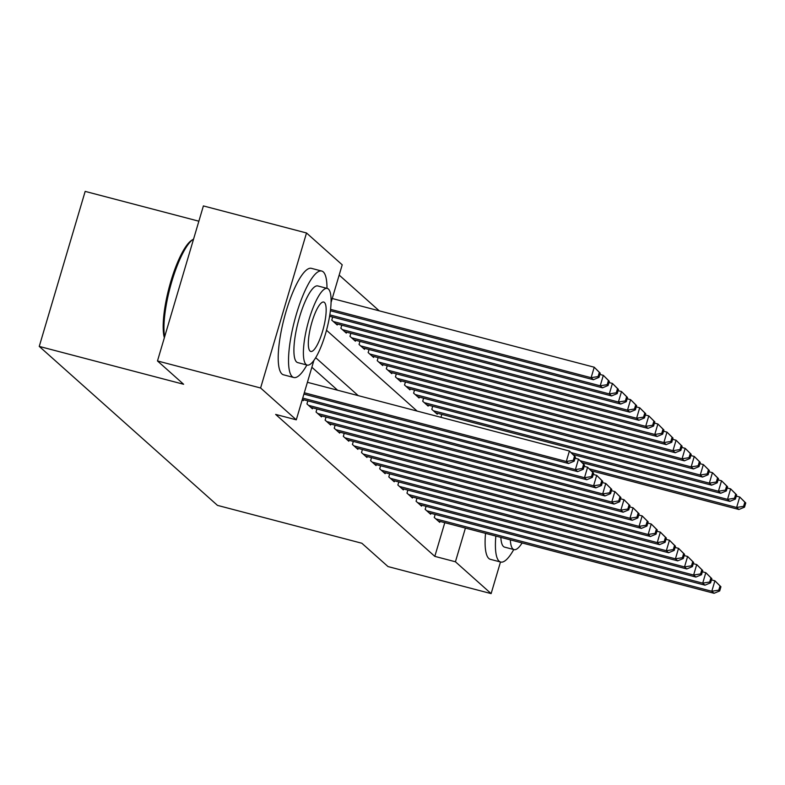 <?xml version="1.0" encoding="UTF-8"?>
<svg xmlns="http://www.w3.org/2000/svg" width="785" height="785" viewBox="0 0 785 785"><rect width="100%" height="100%" fill="white"/><g stroke="black" fill="none" stroke-linecap="round" stroke-linejoin="round"><path stroke-width="1.18" d="M198.87 221.203L85.172 191.393L39.25 346.411L217.484 505.383L361.856 543.249L388.006 566.564L491.125 593.607L455.428 561.775L465.417 528.079M39.25 346.411L183.621 384.267L157.481 360.953L203.393 205.925L306.513 232.978L342.211 264.81L331.064 302.441M379.253 310.84L339.169 275.084M435.165 514.42L434.252 517.472L439.718 522.339L439.992 521.407M426.069 506.305L425.166 509.367L430.622 514.234L430.896 513.302M416.972 498.2L416.07 501.252L421.525 506.119L421.8 505.187M407.876 490.085L406.973 493.137L412.429 498.004L412.704 497.082M398.79 481.97L397.877 485.032L403.343 489.899L403.618 488.967M389.694 473.865L388.791 476.917L394.247 481.784L394.521 480.852M380.597 465.75L379.695 468.812L385.15 473.669L385.425 472.747M371.501 457.645L370.599 460.697L376.054 465.564L376.329 464.632M362.415 449.53L361.502 452.582L366.968 457.449L367.243 456.517M353.319 441.415L352.416 444.477L357.872 449.344L358.146 448.412M344.222 433.31L343.32 436.362L348.775 441.229L349.05 440.297M335.126 425.195L334.224 428.247L339.679 433.114L339.954 432.192M326.04 417.08L325.127 420.142L330.593 425.009L330.868 424.077M316.944 408.975L316.041 412.027L321.497 416.894L321.772 415.962M307.848 400.86L306.945 403.922L312.401 408.789L312.675 407.857M302.245 399.732L303.304 400.674L303.579 399.742M332.673 317.071L331.77 320.123L337.226 324.99L337.501 324.058M341.76 325.176L340.857 328.238L346.313 333.105L346.587 332.173M350.856 333.291L349.953 336.343L355.409 341.21L355.683 340.278M359.952 341.406L359.049 344.458L364.505 349.325L364.78 348.393M369.048 349.511L368.145 352.563L373.601 357.43L373.876 356.508M378.135 357.626L377.232 360.678L382.688 365.545L382.962 364.613M387.231 365.731L386.328 368.793L391.784 373.66L392.058 372.728M396.327 373.846L395.424 376.898L400.88 381.765L401.155 380.843M405.423 381.961L404.52 385.013L409.976 389.88L410.251 388.948M414.509 390.066L413.607 393.128L419.062 397.995L419.337 397.063M423.606 398.181L422.703 401.233L428.159 406.1L428.433 405.168M432.702 406.287L431.799 409.348L437.255 414.215L437.53 413.283M440.935 417.316L441.798 414.401M313.892 360.413L296.288 419.828L275.663 414.421L434.811 556.369L444.791 522.673M337.609 390.224L311.861 367.252M157.481 360.953L260.6 387.996L306.513 232.978M500.496 561.981L491.125 593.607M434.811 556.369L455.428 561.775M296.288 419.828L260.6 387.996M358.235 395.63L315.688 357.685M326.501 330.25L417.12 411.075M304.305 392.775L566.299 461.482L568.576 463.513L303.913 394.099M307.406 382.305L569.41 451.012L575.425 456.978L574.522 456.163L573.276 460.353L574.188 461.168L575.425 456.978M573.276 460.353L566.299 461.482L569.41 451.012L574.522 456.163M568.576 463.513L574.188 461.168M330.397 310.742L593.401 379.714L591.125 377.693L594.225 367.213L332.232 298.506M599.338 372.375L594.225 367.213L600.25 373.179L599.338 372.375L598.101 376.564L599.014 377.369L600.25 373.179M598.101 376.564L591.125 377.693L330.563 309.359M599.014 377.369L593.401 379.714M164.35 337.746A53.714 13.345 -75.3 0 1 170.041 284.18A53.714 13.345 -75.3 0 1 191.805 240.2L193.277 239.268A55.028 13.679 104.7 0 0 171.679 281.933A55.028 13.679 104.7 0 0 164.624 336.834M326.982 288.35A55.028 13.679 104.7 0 0 323.273 271.904A55.028 13.679 104.7 0 0 321.713 271.041A55.028 13.679 104.7 0 0 295.435 317.454A55.028 13.679 104.7 0 0 292.246 376.643A55.028 13.679 104.7 0 0 293.796 377.507A55.028 13.679 104.7 0 0 306.886 365.005M321.713 271.041L311.4 268.342A55.028 13.679 104.7 0 0 285.122 314.756A55.028 13.679 104.7 0 0 281.933 373.945A55.028 13.679 104.7 0 0 283.483 374.798L293.796 377.507M307.19 365.084L297.701 362.601A39.623 9.842 -75.3 0 1 296.583 361.983A39.623 9.842 -75.3 0 1 298.879 319.367A39.623 9.842 -75.3 0 1 317.807 285.946L327.296 288.438A39.623 9.842 104.7 0 0 308.368 321.85A39.623 9.842 104.7 0 0 306.072 364.466A39.623 9.842 104.7 0 0 307.19 365.084A39.623 9.842 104.7 0 0 326.118 331.672A39.623 9.842 104.7 0 0 328.415 289.057A39.623 9.842 104.7 0 0 327.296 288.438M310.046 351.062A25.532 6.349 104.7 0 0 310.762 351.464A25.532 6.349 104.7 0 0 322.959 329.926A25.532 6.349 104.7 0 0 324.44 302.46A25.532 6.349 104.7 0 0 323.724 302.058A25.532 6.349 104.7 0 0 311.527 323.597A25.532 6.349 104.7 0 0 310.046 351.062M495.835 536.057A55.028 13.679 104.7 0 0 499.123 561.177A55.028 13.679 104.7 0 0 500.673 562.031A55.028 13.679 104.7 0 0 513.763 549.539M485.522 533.349A55.028 13.679 104.7 0 0 488.81 558.469A55.028 13.679 104.7 0 0 490.37 559.332L500.673 562.031M510.338 539.864A39.623 9.842 104.7 0 0 512.958 549A39.623 9.842 104.7 0 0 514.077 549.618L504.588 547.125A39.623 9.842 -75.3 0 1 503.47 546.507A39.623 9.842 -75.3 0 1 500.85 537.372M514.077 549.618A39.623 9.842 104.7 0 0 522.123 542.945M302.735 398.093L575.395 469.597L577.672 471.618L302.343 399.418M575.062 458.214L578.496 459.117L584.521 465.093L583.618 464.278L582.372 468.468L583.284 469.283L584.521 465.093M582.372 468.468L575.395 469.597L578.496 459.117L583.618 464.278M577.672 471.618L583.284 469.283M308.534 405.335L584.491 477.702L586.768 479.733L310.811 407.366M584.158 466.329L587.592 467.232L593.617 473.198L592.704 472.384L591.468 476.573L592.371 477.388L593.617 473.198M591.468 476.573L584.491 477.702L587.592 467.232L592.704 472.384M586.768 479.733L592.371 477.388M317.631 413.45L593.588 485.817L595.854 487.848L319.907 415.481M593.244 474.444L596.688 475.347L602.713 481.313L601.801 480.498L600.564 484.688L601.467 485.503L602.713 481.313M600.564 484.688L593.588 485.817L596.688 475.347L601.801 480.498M595.854 487.848L601.467 485.503M326.727 421.555L602.674 493.932L604.95 495.953L328.993 423.586M602.34 482.549L605.784 483.452L611.8 489.418L610.897 488.613L609.651 492.803L610.563 493.608L611.8 489.418M609.651 492.803L602.674 493.932L605.784 483.452L610.897 488.613M604.95 495.953L610.563 493.608M329.582 316.257L602.487 387.829L600.221 385.798L603.322 375.328L599.887 374.425M608.434 380.48L603.322 375.328L609.346 381.294L608.434 380.48L607.197 384.67L608.1 385.484L609.346 381.294M607.197 384.67L600.221 385.798L329.808 314.883M608.1 385.484L602.487 387.829M335.627 323.567L611.584 395.934L609.317 393.913L612.418 383.433L608.974 382.53M617.53 388.595L612.418 383.433L618.443 389.409L617.53 388.595L616.284 392.785L617.196 393.599L618.443 389.409M616.284 392.785L609.317 393.913L333.36 321.546M617.196 393.599L611.584 395.934M344.723 331.682L620.68 404.049L618.403 402.018L621.504 391.548L618.07 390.645M626.626 396.71L621.504 391.548L627.529 397.514L626.626 396.71L625.38 400.899L626.293 401.704L627.529 397.514M625.38 400.899L618.403 402.018L342.446 329.651M626.293 401.704L620.68 404.049M353.819 339.797L629.776 412.164L627.5 410.133L630.6 399.663L627.166 398.76M635.713 404.815L630.6 399.663L636.625 405.629L635.713 404.815L634.476 409.005L635.389 409.819L636.625 405.629M634.476 409.005L627.5 410.133L351.543 337.766M635.389 409.819L629.776 412.164M335.813 429.67L611.77 502.037L614.047 504.068L338.09 431.701M611.437 490.664L614.871 491.567L620.896 497.533L619.993 496.719L618.747 500.909L619.659 501.723L620.896 497.533M618.747 500.909L611.77 502.037L614.871 491.567L619.993 496.719M614.047 504.068L619.659 501.723M362.915 347.902L638.862 420.269L636.596 418.248L639.696 407.768L636.262 406.865M644.809 412.93L639.696 407.768L645.721 413.734L644.809 412.93L643.572 417.12L644.475 417.924L645.721 413.734M643.572 417.12L636.596 418.248L360.639 345.881M644.475 417.924L638.862 420.269M344.909 437.785L620.866 510.152L623.143 512.183L347.186 439.806M620.533 498.779L623.967 499.672L629.992 505.648L629.079 504.834L627.843 509.023L628.746 509.838L629.992 505.648M627.843 509.023L620.866 510.152L623.967 499.672L629.079 504.834M623.143 512.183L628.746 509.838M372.002 356.017L647.959 428.384L645.692 426.353L648.793 415.883L645.348 414.98M653.905 421.035L648.793 415.883L654.818 421.849L653.905 421.035L652.659 425.225L653.571 426.039L654.818 421.849M652.659 425.225L645.692 426.353L369.735 353.986M653.571 426.039L647.959 428.384M354.006 445.89L629.962 518.257L632.229 520.288L356.282 447.921M629.619 506.884L633.063 507.787L639.088 513.753L638.176 512.948L636.939 517.138L637.842 517.943L639.088 513.753M636.939 517.138L629.962 518.257L633.063 507.787L638.176 512.948M632.229 520.288L637.842 517.943M381.098 364.122L657.055 436.499L654.778 434.468L657.879 423.988L654.445 423.095M663.001 429.15L657.879 423.988L663.904 429.964L663.001 429.15L661.755 433.34L662.668 434.154L663.904 429.964M661.755 433.34L654.778 434.468L378.821 362.101M662.668 434.154L657.055 436.499M363.102 454.005L639.049 526.372L641.325 528.403L365.368 456.036M638.715 514.999L642.159 515.902L648.174 521.868L647.272 521.054L646.026 525.243L646.938 526.058L648.174 521.868M646.026 525.243L639.049 526.372L642.159 515.902L647.272 521.054M641.325 528.403L646.938 526.058M390.194 372.237L666.151 444.604L663.874 442.583L666.975 432.103L663.541 431.2M672.088 437.265L666.975 432.103L673 438.069L672.088 437.265L670.851 441.455L671.764 442.259L673 438.069M670.851 441.455L663.874 442.583L387.918 370.206M671.764 442.259L666.151 444.604M372.188 462.12L648.145 534.487L650.422 536.508L374.465 464.141M647.811 523.104L651.246 524.007L657.271 529.973L656.368 529.168L655.122 533.358L656.034 534.163L657.271 529.973M655.122 533.358L648.145 534.487L651.246 524.007L656.368 529.168M650.422 536.508L656.034 534.163M399.29 380.352L675.237 452.719L672.971 450.688L676.071 440.218L672.637 439.315M681.184 445.37L676.071 440.218L682.096 446.184L681.184 445.37L679.947 449.56L680.85 450.374L682.096 446.184M679.947 449.56L672.971 450.688L397.014 378.321M680.85 450.374L675.237 452.719M381.284 470.225L657.241 542.592L659.518 544.623L383.561 472.256M656.908 531.219L660.342 532.122L666.367 538.088L665.454 537.274L664.218 541.464L665.121 542.278L666.367 538.088M664.218 541.464L657.241 542.592L660.342 532.122L665.454 537.274M659.518 544.623L665.121 542.278M408.377 388.457L684.334 460.824L682.067 458.803L685.168 448.323L681.723 447.421M690.28 453.485L685.168 448.323L691.192 454.299L690.28 453.485L689.034 457.675L689.946 458.479L691.192 454.299M689.034 457.675L682.067 458.803L406.11 386.436M689.946 458.479L684.334 460.824M390.38 478.34L666.337 550.707L668.604 552.738L392.657 480.361M665.994 539.334L669.438 540.227L675.463 546.203L674.551 545.389L673.314 549.578L674.217 550.393L675.463 546.203M673.314 549.578L666.337 550.707L669.438 540.227L674.551 545.389M668.604 552.738L674.217 550.393M417.473 396.572L693.43 468.939L691.153 466.908L694.254 456.438L690.82 455.536M699.376 461.59L694.254 456.438L700.279 462.404L699.376 461.59L698.13 465.78L699.042 466.594L700.279 462.404M698.13 465.78L691.153 466.908L415.196 394.541M699.042 466.594L693.43 468.939M399.477 486.445L675.424 558.822L677.7 560.843L401.743 488.476M675.09 547.439L678.534 548.342L684.549 554.308L683.647 553.504L682.401 557.693L683.313 558.498L684.549 554.308M682.401 557.693L675.424 558.822L678.534 548.342L683.647 553.504M677.7 560.843L683.313 558.498M426.569 404.677L702.526 477.054L700.249 475.023L703.35 464.553L699.916 463.65M708.462 469.705L703.35 464.553L709.375 470.519L708.462 469.705L707.226 473.895L708.139 474.709L709.375 470.519M707.226 473.895L700.249 475.023L424.292 402.656M708.139 474.709L702.526 477.054M408.563 494.56L684.52 566.927L686.796 568.958L410.84 496.591M684.186 555.554L687.621 556.457L693.646 562.423L692.743 561.609L691.497 565.799L692.409 566.613L693.646 562.423M691.497 565.799L684.52 566.927L687.621 556.457L692.743 561.609M686.796 568.958L692.409 566.613M435.665 412.792L711.612 485.159L709.346 483.138L712.446 472.658L709.012 471.756M717.559 477.82L712.446 472.658L718.471 478.624L717.559 477.82L716.322 482.01L717.225 482.814L718.471 478.624M716.322 482.01L709.346 483.138L433.389 410.761M717.225 482.814L711.612 485.159M417.659 502.675L693.616 575.042L695.893 577.063L419.936 504.696M693.283 563.659L696.717 564.562L702.742 570.538L701.829 569.724L700.593 573.913L701.496 574.728L702.742 570.538M700.593 573.913L693.616 575.042L696.717 564.562L701.829 569.724M695.893 577.063L701.496 574.728M573.138 454.574L720.708 493.274L718.442 491.243L721.543 480.773L718.098 479.87M726.655 485.925L721.543 480.773L727.567 486.739L726.655 485.925L725.409 490.115L726.321 490.929L727.567 486.739M725.409 490.115L718.442 491.243L571.235 452.641M726.321 490.929L720.708 493.274M426.755 510.78L702.712 583.147L704.979 585.178L429.032 512.811M702.369 571.774L705.813 572.677L711.838 578.643L710.925 577.829L709.689 582.019L710.592 582.833L711.838 578.643M709.689 582.019L702.712 583.147L705.813 572.677L710.925 577.829M704.979 585.178L710.592 582.833M582.235 462.689L729.805 501.379L727.528 499.358L730.629 488.878L727.195 487.976M735.751 494.04L730.629 488.878L736.654 494.854L735.751 494.04L734.505 498.23L735.417 499.044L736.654 494.854M734.505 498.23L727.528 499.358L580.331 460.756M735.417 499.044L729.805 501.379M435.852 518.895L711.799 591.262L714.075 593.293L438.118 520.926M711.465 579.889L714.909 580.792L720.924 586.758L720.022 585.944L718.775 590.134L719.688 590.948L720.924 586.758M718.775 590.134L711.799 591.262L714.909 580.792L720.022 585.944M714.075 593.293L719.688 590.948M591.331 470.794L738.901 509.494L736.624 507.463L739.725 496.993L736.291 496.091M744.837 502.155L739.725 496.993L745.75 502.959L744.837 502.155L743.601 506.345L744.514 507.149L745.75 502.959M743.601 506.345L736.624 507.463L589.427 468.861M744.514 507.149L738.901 509.494"/></g></svg>
